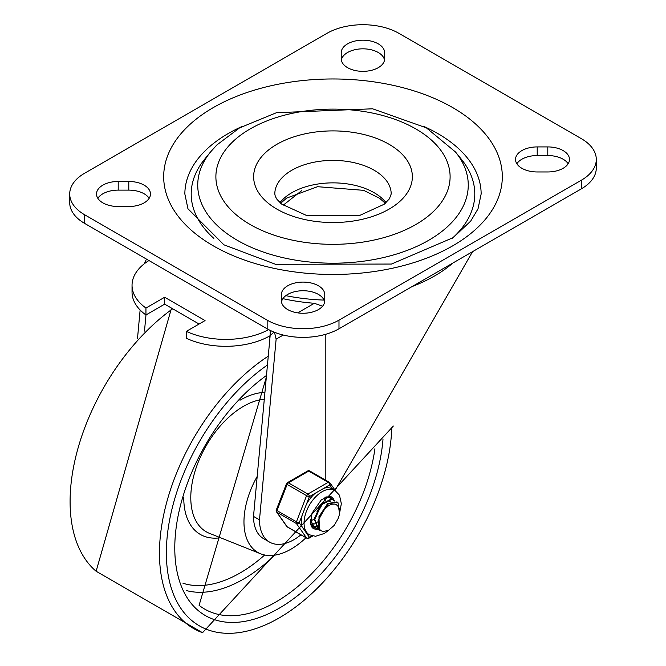 <?xml version="1.0" encoding="UTF-8"?>
<svg xmlns="http://www.w3.org/2000/svg" width="666" height="666" viewBox="0 0 666 666"><rect width="100%" height="100%" fill="white"/><g stroke="black" fill="none" stroke-linecap="round" stroke-linejoin="round"><path stroke-width="1" d="M118.207 206.527A21.695 12.521 180 0 1 96.512 193.997A21.695 12.521 180 0 1 118.207 181.477L128.788 181.477A21.695 12.521 180 0 1 150.474 193.997A21.695 12.521 180 0 1 128.788 206.527L118.207 206.527M97.844 198.318A21.695 12.521 180 0 1 118.207 190.118L128.788 190.118A21.695 12.521 180 0 1 149.151 198.318M324.767 300.732A21.695 12.521 180 0 1 303.072 313.253A21.695 12.521 180 0 1 281.377 300.732L281.377 294.622A21.695 12.521 180 0 1 303.072 282.101A21.695 12.521 180 0 1 324.767 294.622L324.767 300.732L324.767 294.622M281.493 301.998A21.695 12.521 180 0 1 303.072 290.734A21.695 12.521 180 0 1 324.65 301.998M341.233 52.706A21.695 12.521 180 0 1 362.928 40.185A21.695 12.521 180 0 1 384.623 52.706L384.623 58.816A21.695 12.521 180 0 1 362.928 71.345A21.695 12.521 180 0 1 341.233 58.816L341.233 52.706L341.233 58.816M341.35 60.082A21.695 12.521 180 0 1 362.928 48.826A21.695 12.521 180 0 1 384.507 60.082M516.849 163.761A21.695 12.521 180 0 1 537.212 155.553L547.793 155.553A21.695 12.521 180 0 1 568.156 163.761M537.212 171.961A21.695 12.521 180 0 1 515.526 159.44A21.695 12.521 180 0 1 537.212 146.92L547.793 146.92A21.695 12.521 180 0 1 569.488 159.44A21.695 12.521 180 0 1 547.793 171.961L537.212 171.961M581.41 138.703A50.791 29.321 180 0 1 596.286 159.44A50.791 29.321 180 0 1 581.41 180.178L338.986 320.138A50.791 29.321 180 0 1 267.158 320.138L84.59 214.735A50.791 29.321 180 0 1 69.714 193.997A50.791 29.321 180 0 1 84.59 173.26L327.014 33.3A50.791 29.321 180 0 1 398.842 33.3L581.41 138.703M69.714 193.997L69.714 202.639A50.791 29.321 0 0 0 84.59 223.376L267.158 328.779A50.791 29.321 0 0 0 338.986 328.779L581.41 188.819A50.791 29.321 0 0 0 596.286 168.082L596.286 159.44M423.967 126.498A148.143 85.531 180 0 1 481.143 193.997L478.022 208.849L470.712 221.087L453.213 237.62L391.45 264.052L275.533 264.285L223.868 244.788L187.937 208.741L184.857 193.997A148.143 85.531 180 0 1 242.033 126.498M213.861 238.395A141.791 81.86 180 0 1 204.604 159.266L210.514 151.981A135.256 78.088 0 0 0 237.354 240.326A135.256 78.088 0 0 0 410.681 249.034A135.256 78.088 0 0 0 455.486 151.981L461.396 159.266A141.791 81.86 180 0 1 452.131 238.395M384.623 52.706L384.623 58.816M148.959 260.539A62.787 36.255 0 0 0 132.043 285.298A62.787 36.255 0 0 0 145.946 308.042L164.652 297.244L205.053 320.571L186.347 331.368L186.347 338.286A62.787 36.255 180 0 0 270.146 335.689L270.146 330.378M186.347 331.368A62.787 36.255 0 0 0 268.656 329.612M145.946 308.042L145.946 314.96A62.787 36.255 180 0 1 132.043 292.207L132.043 285.298M164.652 297.244L164.652 304.154L145.946 314.96M199.067 324.026L164.652 304.154M269.131 336.263L269.946 337.895M147.952 259.956L148.318 260.947M273.934 332.068L270.146 335.689L253.505 516.4L259.49 519.855A48.676 28.105 120 0 0 269.572 542.107A48.676 28.105 120 0 0 300.932 534.806M144.389 263.703L146.462 259.099M282.9 298.651A139.677 80.644 0 0 0 314.294 303.288L322.56 306.235M283.241 335.04L276.132 339.144L274.492 332.284M325.224 479.903L325.224 334.432M335.123 490.243L472.56 251.656M283.133 205.261L301.823 190.526M269.572 542.107L263.586 538.652A48.676 28.105 -60 0 1 253.505 516.4M140.126 310.006L137.512 338.378M144.489 331.085L145.979 314.935M276.132 339.144L259.49 519.855M452.813 263.062A143.606 82.909 180 0 1 412.171 286.522M324.059 300.1A143.606 82.909 180 0 1 285.831 295.662M257.184 476.44A66.667 38.486 120 0 0 243.964 521.878A66.667 38.486 120 0 0 260.656 553.796A66.667 38.486 120 0 0 305.977 537.728M318.007 521.753L315.817 523.001M314.086 523.684L311.954 524.15M311.571 524.184L310.789 524.209M324.916 497.427L325.141 498.634M325.166 498.867L325.233 500.582M317.865 525.865L315.734 526.331M315.343 526.365L313.27 526.232M312.945 526.157L311.788 525.765M311.671 525.624L312.729 525.915M319.056 528.546L317.024 528.438M316.683 528.354L314.96 527.647L311.189 521.545L311.571 514.493M325.166 497.311L329.703 497.76L331.094 498.942M329.42 497.61L328.113 496.986M310.473 519.58L310.614 521.087L314.41 527.33L316.475 528.121M320.862 530.602L318.664 529.836L314.81 519.555L321.17 504.936L331.81 499.284L334.856 501.148M333.083 499.683L331.36 498.984L320.729 504.487L314.277 519.072L318.115 529.52L320.438 530.303M338.17 506.485L336.38 504.686L334.515 504.045L331.768 504.229L328.796 505.477L323.634 510.139L319.464 517.174L328.088 504.02L337.221 502.047L337.953 502.555L339.502 513.594M319.447 529.287L321.287 530.852L323.468 531.468L328.505 530.327L334.166 525.441L337.862 519.064A13.645 7.875 120 0 0 337.853 506.127M327.347 503.854L318.09 520.762M331.61 504.27L331.243 503.155M330.469 501.923L329.645 501.207M323.826 501.548L314.36 518.364M324.925 500.782L324.267 498.776M316.958 511.729L319.996 506.426M311.838 520.254L314.244 519.422M336.971 501.914L327.664 503.613L318.947 516.683L319.447 529.279M319.464 517.174A16.65 9.607 120 0 0 319.464 529.262M302.139 515.293A25.608 14.785 120 0 0 302.139 526.948L299.225 522.802L309.382 496.636A2.115 1.224 -120 0 0 307.883 494.047L288.428 482.817A2.115 1.224 -120 0 0 287.371 482.708A2.115 2.115 0 0 0 286.455 483.774A2.115 0.45 21.2 0 0 287.138 484.423L306.585 495.662A2.115 0.45 21.2 0 0 309.382 496.636L329.687 484.915A2.115 1.665 -35.1 0 0 329.92 482.833A2.115 1.665 -35.1 0 0 329.487 482.442A2.115 1.224 -60 0 0 329.245 482.217A2.115 1.224 -60 0 0 328.188 482.326A2.115 1.224 60 0 1 329.687 484.915L332.592 489.052A25.608 14.785 120 0 0 332.334 488.902A25.608 14.785 120 0 0 323.859 488.278M299.225 522.802A2.115 0.45 -158.8 0 1 296.437 521.819L276.981 510.589A2.115 0.45 -158.8 0 1 276.307 509.94A2.115 2.115 0 0 0 276.548 511.921A2.115 1.665 -35.1 0 0 276.981 512.321L296.437 523.551A2.115 1.665 -35.1 0 0 299.225 522.802M311.838 535.83L309.382 537.246A2.115 1.665 144.9 0 1 306.585 537.995L287.138 526.764A2.115 1.665 144.9 0 1 286.696 526.365A2.115 2.115 0 0 0 287.371 526.981A2.115 1.224 120 0 0 287.679 527.081M315.209 493.273A25.608 14.785 120 0 0 306.468 504.145M302.139 526.948L306.468 533.1A25.608 14.785 120 0 0 306.726 533.258L309.349 534.773L315.542 536.288L324.4 533.449L328.779 530.178M310.031 471.212A2.115 1.224 120 0 0 309.79 470.987A2.115 2.115 0 0 0 307.675 470.987A2.115 1.224 60 0 1 308.733 471.095L328.188 482.326L307.883 494.047A2.115 1.224 -60 0 0 306.585 495.662L296.437 521.819A2.115 1.224 -60 0 0 296.437 523.551L306.585 537.995A2.115 1.224 -60 0 0 306.826 538.211A2.115 2.115 0 0 0 308.941 538.211A2.115 1.224 -120 0 0 309.382 537.246L306.468 533.1M331.085 496.744A18.198 10.506 -60 0 1 333.791 500.108M318.756 528.571A18.198 10.506 -60 0 1 317.424 528.871M317.249 528.904A18.198 10.506 -60 0 1 312.895 528.255M310.489 523.509A16.933 9.774 120 0 0 313.311 527.039A16.933 9.774 120 0 0 315.051 527.697M331.868 499.109A16.933 9.774 120 0 0 330.244 497.718A16.933 9.774 120 0 0 325.774 497.036M118.207 181.477L118.207 190.118M128.788 181.477L128.788 190.118M537.212 146.92L537.212 155.553M547.793 146.92L547.793 155.553M581.41 180.178L581.41 188.819M267.158 320.138L267.158 328.779M338.986 328.779L338.986 320.138M84.59 223.376L84.59 214.735M213.286 245.837A169.306 97.744 0 0 0 496.536 202.023A169.306 97.744 0 0 0 289.177 82.301A169.306 97.744 0 0 0 213.286 245.837M415.809 128.913A117.116 67.616 180 0 1 363.311 242.033A117.116 67.616 180 0 1 219.88 159.216A117.116 67.616 180 0 1 415.809 128.913M386.047 202.639A58.2 33.6 0 0 0 374.15 192.707A58.2 33.6 0 0 0 279.953 202.639M374.15 170.238A58.2 33.6 180 0 1 391.2 193.997L389.352 198.876L384.207 204.229L359.74 215.426L306.676 215.534L281.593 204.062L276.973 199.334L275.316 196.437L274.8 193.997A58.2 33.6 180 0 1 310.731 162.954A58.2 33.6 180 0 1 374.15 170.238M389.119 144.322A79.362 45.821 0 0 0 256.343 164.86A79.362 45.821 0 0 0 353.538 220.979A79.362 45.821 0 0 0 389.119 144.322M297.71 312.87L314.294 303.288M267.449 364.993A159.465 92.066 120 0 0 166.542 559.981A159.465 92.066 120 0 0 279.945 617.482A159.465 92.066 120 0 0 391.791 428.038M268.265 356.144A164.702 95.088 120 0 0 164.943 509.232A164.702 95.088 120 0 0 202.547 632.7L393.34 426.04M172.677 308.791A164.702 95.088 120 0 0 78.613 446.137A164.702 95.088 120 0 0 96.12 571.253L202.547 632.7M186.58 590.617A137.046 79.121 120 0 0 274.692 555.169M182.967 583.241A131.785 76.091 120 0 0 264.685 554.994M266.325 377.239L199.092 605.327A142.308 82.168 120 0 0 302.156 582.775A142.308 82.168 120 0 0 374.925 448.734M266.483 375.449A147.569 85.198 120 0 0 174.908 553.912A147.569 85.198 120 0 0 276.831 609.54A147.569 85.198 120 0 0 383.017 439.052M260.656 553.796L209.465 533.349A74.575 43.057 -60 0 1 190.784 497.644A74.575 43.057 -60 0 1 264.294 399.234M264.926 392.416A79.837 46.096 120 0 0 239.993 400.241M183.766 497.619A79.837 46.096 120 0 0 220.488 537.753M306.826 538.211L287.371 526.981A2.115 1.224 120 0 1 287.138 526.764L276.981 512.321A2.115 1.224 120 0 1 276.981 510.589L287.138 484.423A2.115 1.224 120 0 1 288.428 482.817L308.733 471.095A2.115 1.224 120 0 1 309.79 470.987L329.245 482.217A2.115 2.115 0 0 1 329.92 482.833L335.473 490.734M332.334 488.902L334.956 490.417A25.608 14.785 120 0 0 309.349 505.203A25.608 14.785 120 0 0 309.349 534.773M317.54 529.129A18.198 10.506 -60 0 1 313.053 528.354L311.497 526.714L310.489 523.484L311.996 513.253L321.37 499.75L329.021 496.303L331.252 496.828A18.198 10.506 -60 0 1 334.215 500.457M455.486 151.981L426.39 127.864L372.602 108.799L276.44 112.712L239.519 127.914L216.966 144.88L210.514 151.981M280.669 203.28L286.605 198.118L317.54 186.696L363.628 190.334L379.637 198.302L385.331 203.28M96.112 571.253L171.52 308.125M314.394 527.339L314.943 527.655M329.171 497.427L329.72 497.743M318.132 529.495L318.681 529.811M332.908 499.583L333.458 499.9M313.936 523.601L314.519 523.942M276.548 511.921L286.696 526.365M339.444 513.969L341.342 503.654L339.477 495.221L334.956 490.417M312.704 536.038L308.941 538.211M286.455 483.774L276.307 509.94M307.675 470.987L287.371 482.708"/></g></svg>

